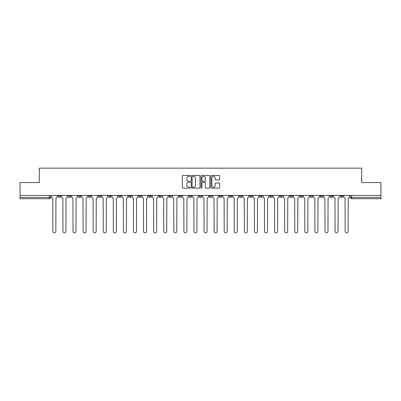 <?xml version="1.0" encoding="UTF-8"?>
<svg xmlns="http://www.w3.org/2000/svg" width="401" height="401" viewBox="0 0 401 401"><rect width="100%" height="100%" fill="white"/><g stroke="black" fill="none" stroke-linecap="round" stroke-linejoin="round"><path stroke-width="0.6" d="M190.164 175.899A0.446 0.446 0 0 0 189.718 175.453L182.981 175.453A0.637 0.637 0 0 0 182.345 176.089L182.345 187.503A0.637 0.637 0 0 0 182.981 188.139L189.718 188.139A0.446 0.446 0 0 0 190.164 187.693A0.446 0.446 0 0 0 189.718 187.252L188.846 187.252A2.03 2.03 0 0 1 186.816 185.222L186.816 184.27A2.03 2.03 0 0 1 188.846 182.239L189.718 182.239A0.446 0.446 0 0 0 190.164 181.798A0.446 0.446 0 0 0 189.718 181.352L188.846 181.352A2.03 2.03 0 0 1 186.816 179.322L186.816 178.37A2.03 2.03 0 0 1 188.846 176.34L189.718 176.34A0.446 0.446 0 0 0 190.164 175.899M330.234 195.427L330.234 196.139L332.815 196.139A1.293 1.293 0 0 1 331.527 197.432A1.293 1.293 0 0 1 330.234 196.139L330.234 195.427M320.153 195.427L320.153 196.139L322.74 196.139A1.293 1.293 0 0 1 321.447 197.432A1.293 1.293 0 0 1 320.153 196.139L320.153 195.427M259.683 195.427L259.683 196.139L262.264 196.139A1.293 1.293 0 0 1 260.971 197.432A1.293 1.293 0 0 1 259.683 196.139L259.683 195.427M249.602 195.427L249.602 196.139L252.184 196.139A1.293 1.293 0 0 1 250.896 197.432A1.293 1.293 0 0 1 249.602 196.139L249.602 195.427M239.522 195.427L239.522 196.139L242.109 196.139A1.293 1.293 0 0 1 240.816 197.432A1.293 1.293 0 0 1 239.522 196.139L239.522 195.427M219.367 195.427L219.367 196.139L221.948 196.139A1.293 1.293 0 0 1 220.655 197.432A1.293 1.293 0 0 1 219.367 196.139L219.367 195.427M199.207 196.139L199.207 195.427L199.207 196.139A1.293 1.293 0 0 0 200.5 197.432A1.293 1.293 0 0 1 199.207 196.139L201.793 196.139A1.293 1.293 0 0 1 200.5 197.432A1.293 1.293 0 0 0 201.793 196.139L201.793 195.427L201.793 196.139M189.127 196.139L189.127 195.427L189.127 196.139A1.293 1.293 0 0 0 190.42 197.432A1.293 1.293 0 0 1 189.127 196.139L191.713 196.139A1.293 1.293 0 0 1 190.42 197.432M179.052 196.139L179.052 195.427L179.052 196.139A1.293 1.293 0 0 0 180.345 197.432A1.293 1.293 0 0 1 179.052 196.139L181.633 196.139A1.293 1.293 0 0 1 180.345 197.432A1.293 1.293 0 0 0 181.633 196.139L181.633 195.427L181.633 196.139M168.971 195.427L168.971 196.139L171.558 196.139A1.293 1.293 0 0 1 170.265 197.432A1.293 1.293 0 0 1 168.971 196.139L168.971 195.427M158.891 195.427L158.891 196.139L161.478 196.139A1.293 1.293 0 0 1 160.184 197.432A1.293 1.293 0 0 1 158.891 196.139L158.891 195.427M148.816 195.427L148.816 196.139L151.398 196.139A1.293 1.293 0 0 1 150.104 197.432A1.293 1.293 0 0 1 148.816 196.139L148.816 195.427M138.736 196.139L138.736 195.427L138.736 196.139A1.293 1.293 0 0 0 140.029 197.432A1.293 1.293 0 0 1 138.736 196.139L141.317 196.139A1.293 1.293 0 0 1 140.029 197.432M118.576 196.139L118.576 195.427L118.576 196.139A1.293 1.293 0 0 0 119.869 197.432A1.293 1.293 0 0 1 118.576 196.139L121.162 196.139A1.293 1.293 0 0 1 119.869 197.432A1.293 1.293 0 0 0 121.162 196.139L121.162 195.427L121.162 196.139M108.501 196.139L108.501 195.427L108.501 196.139A1.293 1.293 0 0 0 109.789 197.432A1.293 1.293 0 0 1 108.501 196.139L111.082 196.139A1.293 1.293 0 0 1 109.789 197.432A1.293 1.293 0 0 0 111.082 196.139L111.082 195.427L111.082 196.139M98.42 196.139L98.42 195.427L98.42 196.139A1.293 1.293 0 0 0 99.714 197.432A1.293 1.293 0 0 1 98.42 196.139L101.002 196.139A1.293 1.293 0 0 1 99.714 197.432A1.293 1.293 0 0 0 101.002 196.139L101.002 195.427L101.002 196.139M88.34 196.139L88.34 195.427L88.34 196.139A1.293 1.293 0 0 0 89.634 197.432A1.293 1.293 0 0 1 88.34 196.139L90.927 196.139A1.293 1.293 0 0 1 89.634 197.432M78.26 196.139L78.26 195.427L78.26 196.139A1.293 1.293 0 0 0 79.553 197.432A1.293 1.293 0 0 1 78.26 196.139L80.847 196.139A1.293 1.293 0 0 1 79.553 197.432A1.293 1.293 0 0 0 80.847 196.139L80.847 195.427L80.847 196.139M68.185 196.139L68.185 195.427L68.185 196.139A1.293 1.293 0 0 0 69.473 197.432A1.293 1.293 0 0 1 68.185 196.139L70.766 196.139A1.293 1.293 0 0 1 69.473 197.432A1.293 1.293 0 0 0 70.766 196.139L70.766 195.427L70.766 196.139M219.031 179.924A0.637 0.637 0 0 0 219.668 179.292L219.668 176.089A0.637 0.637 0 0 0 219.031 175.453L211.553 175.453A0.637 0.637 0 0 0 210.916 176.089L210.916 187.503A0.637 0.637 0 0 0 211.553 188.139L219.031 188.139A0.637 0.637 0 0 0 219.668 187.503L219.668 183.633A0.637 0.637 0 0 0 219.031 183.001L215.833 183.001A0.637 0.637 0 0 0 215.197 183.633L215.197 185.553A1.694 1.694 0 0 1 213.502 187.252A1.694 1.694 0 0 1 211.803 185.553L211.803 178.039A1.694 1.694 0 0 1 213.502 176.34A1.694 1.694 0 0 1 215.197 178.039L215.197 179.292A0.637 0.637 0 0 0 215.833 179.924L219.031 179.924M20.05 195.427L20.05 182.57L39.303 182.57L39.303 168.164L361.697 168.164L361.697 182.57L380.95 182.57L380.95 195.427L20.05 195.427L20.05 197.432L50.611 197.432L50.611 195.427M199.944 176.089A0.637 0.637 0 0 0 199.312 175.453L191.828 175.453A0.637 0.637 0 0 0 191.192 176.089L191.192 187.503A0.637 0.637 0 0 0 191.828 188.139L199.312 188.139A0.637 0.637 0 0 0 199.944 187.503L199.944 176.089M201.688 175.453L209.172 175.453A0.637 0.637 0 0 1 209.808 176.089L209.808 187.503A0.637 0.637 0 0 1 209.172 188.139L205.969 188.139A0.637 0.637 0 0 1 205.337 187.503L205.337 182.876A0.637 0.637 0 0 0 204.7 182.239L202.575 182.239A0.637 0.637 0 0 0 201.944 182.876L201.944 187.693A0.446 0.446 0 0 1 201.497 188.139A0.446 0.446 0 0 1 201.056 187.693L201.056 176.089A0.637 0.637 0 0 1 201.688 175.453M350.389 195.427L350.389 197.432L380.95 197.432L380.95 198.726L351.682 198.726A1.293 1.293 0 0 1 350.389 197.432M380.95 195.427L380.95 197.432M50.611 197.432A1.293 1.293 0 0 1 49.318 198.726L20.05 198.726L20.05 197.432M342.895 195.427L342.895 196.139A1.293 1.293 0 0 1 341.602 197.432A1.293 1.293 0 0 1 340.314 196.139L342.895 196.139M340.314 195.427L340.314 196.139M332.815 195.427L332.815 196.139M322.74 195.427L322.74 196.139L322.74 195.427M312.66 195.427L312.66 196.139A1.293 1.293 0 0 1 311.366 197.432A1.293 1.293 0 0 1 310.073 196.139L312.66 196.139M310.073 195.427L310.073 196.139M302.58 195.427L302.58 196.139A1.293 1.293 0 0 1 301.286 197.432A1.293 1.293 0 0 1 299.998 196.139L302.58 196.139M299.998 195.427L299.998 196.139M292.499 195.427L292.499 196.139A1.293 1.293 0 0 1 291.211 197.432A1.293 1.293 0 0 1 289.918 196.139L292.499 196.139M289.918 195.427L289.918 196.139M282.424 195.427L282.424 196.139A1.293 1.293 0 0 1 281.131 197.432A1.293 1.293 0 0 1 279.838 196.139L282.424 196.139M279.838 195.427L279.838 196.139M272.344 195.427L272.344 196.139A1.293 1.293 0 0 1 271.051 197.432A1.293 1.293 0 0 1 269.758 196.139L272.344 196.139M269.758 195.427L269.758 196.139M262.264 195.427L262.264 196.139A1.293 1.293 0 0 1 260.971 197.432M252.184 195.427L252.184 196.139M242.109 196.139L242.109 195.427L242.109 196.139A1.293 1.293 0 0 1 240.816 197.432M232.029 195.427L232.029 196.139A1.293 1.293 0 0 1 230.735 197.432A1.293 1.293 0 0 1 229.442 196.139A1.293 1.293 0 0 0 230.735 197.432A1.293 1.293 0 0 0 232.029 196.139L229.442 196.139L229.442 195.427M221.948 196.139L221.948 195.427L221.948 196.139A1.293 1.293 0 0 1 220.655 197.432M211.873 195.427L211.873 196.139A1.293 1.293 0 0 1 210.58 197.432A1.293 1.293 0 0 1 209.287 196.139A1.293 1.293 0 0 0 210.58 197.432M209.287 195.427L209.287 196.139L211.873 196.139M191.713 195.427L191.713 196.139L191.713 195.427M171.558 196.139L171.558 195.427L171.558 196.139A1.293 1.293 0 0 1 170.265 197.432M161.478 196.139L161.478 195.427L161.478 196.139A1.293 1.293 0 0 1 160.184 197.432M151.398 196.139L151.398 195.427L151.398 196.139A1.293 1.293 0 0 1 150.104 197.432M141.317 195.427L141.317 196.139L141.317 195.427M131.242 196.139L131.242 195.427L131.242 196.139A1.293 1.293 0 0 1 129.949 197.432A1.293 1.293 0 0 1 128.656 196.139L131.242 196.139A1.293 1.293 0 0 1 129.949 197.432M128.656 195.427L128.656 196.139M90.927 195.427L90.927 196.139L90.927 195.427M60.686 195.427L60.686 196.139A1.293 1.293 0 0 1 59.398 197.432A1.293 1.293 0 0 1 58.105 196.139A1.293 1.293 0 0 0 59.398 197.432A1.293 1.293 0 0 0 60.686 196.139L60.686 195.427M58.105 195.427L58.105 196.139L60.686 196.139M192.525 176.34A0.446 0.446 0 0 0 192.079 176.786L192.079 186.806A0.446 0.446 0 0 0 192.525 187.252L193.442 187.252A2.03 2.03 0 0 0 195.472 185.222L195.472 178.37A2.03 2.03 0 0 0 193.442 176.34L192.525 176.34M205.337 178.069A1.694 1.694 0 0 0 203.638 176.375A1.694 1.694 0 0 0 201.944 178.069L201.944 180.716A0.637 0.637 0 0 0 202.575 181.352L204.7 181.352A0.637 0.637 0 0 0 205.337 180.716L205.337 178.069M51.483 195.427L51.483 196.786A1.293 1.293 0 0 0 52.772 198.079L52.872 231.352A1.484 1.484 0 0 0 54.356 232.836A1.484 1.484 0 0 0 55.844 231.352L55.939 198.079A1.293 1.293 0 0 0 57.233 196.786L57.233 195.427M61.559 195.427L61.559 196.786A1.293 1.293 0 0 0 62.852 198.079L62.952 231.352A1.484 1.484 0 0 0 64.436 232.836A1.484 1.484 0 0 0 65.919 231.352L66.02 198.079A1.293 1.293 0 0 0 67.313 196.786L67.313 195.427M71.639 195.427L71.639 196.786A1.293 1.293 0 0 0 72.932 198.079L73.027 231.352A1.484 1.484 0 0 0 74.516 232.836A1.484 1.484 0 0 0 76 231.352L76.1 198.079A1.293 1.293 0 0 0 77.388 196.786L77.388 195.427M81.719 195.427L81.719 196.786A1.293 1.293 0 0 0 83.012 198.079L83.107 231.352A1.484 1.484 0 0 0 84.591 232.836A1.484 1.484 0 0 0 86.08 231.352L86.175 198.079A1.293 1.293 0 0 0 87.468 196.786L87.468 195.427M91.799 195.427L91.799 196.786A1.293 1.293 0 0 0 93.087 198.079L93.187 231.352A1.484 1.484 0 0 0 94.671 232.836A1.484 1.484 0 0 0 96.16 231.352L96.255 198.079A1.293 1.293 0 0 0 97.548 196.786L97.548 195.427M101.874 195.427L101.874 196.786A1.293 1.293 0 0 0 103.167 198.079L103.268 231.352A1.484 1.484 0 0 0 104.751 232.836A1.484 1.484 0 0 0 106.235 231.352L106.335 198.079A1.293 1.293 0 0 0 107.628 196.786L107.628 195.427M111.954 195.427L111.954 196.786A1.293 1.293 0 0 0 113.247 198.079L113.343 231.352A1.484 1.484 0 0 0 114.831 232.836A1.484 1.484 0 0 0 116.315 231.352L116.41 198.079A1.293 1.293 0 0 0 117.704 196.786L117.704 195.427M122.034 195.427L122.034 196.786A1.293 1.293 0 0 0 123.328 198.079L123.423 231.352A1.484 1.484 0 0 0 124.906 232.836A1.484 1.484 0 0 0 126.395 231.352L126.49 198.079A1.293 1.293 0 0 0 127.784 196.786L127.784 195.427M132.114 195.427L132.114 196.786A1.293 1.293 0 0 0 133.403 198.079L133.503 231.352A1.484 1.484 0 0 0 134.987 232.836A1.484 1.484 0 0 0 136.475 231.352L136.571 198.079A1.293 1.293 0 0 0 137.864 196.786L137.864 195.427M142.19 195.427L142.19 196.786A1.293 1.293 0 0 0 143.483 198.079L143.578 231.352A1.484 1.484 0 0 0 145.067 232.836A1.484 1.484 0 0 0 146.55 231.352L146.651 198.079A1.293 1.293 0 0 0 147.944 196.786L147.944 195.427M152.27 195.427L152.27 196.786A1.293 1.293 0 0 0 153.563 198.079L153.658 231.352A1.484 1.484 0 0 0 155.147 232.836A1.484 1.484 0 0 0 156.631 231.352L156.726 198.079A1.293 1.293 0 0 0 158.019 196.786L158.019 195.427M162.35 195.427L162.35 196.786A1.293 1.293 0 0 0 163.643 198.079L163.738 231.352A1.484 1.484 0 0 0 165.222 232.836A1.484 1.484 0 0 0 166.711 231.352L166.806 198.079A1.293 1.293 0 0 0 168.099 196.786L168.099 195.427M172.43 195.427L172.43 196.786A1.293 1.293 0 0 0 173.718 198.079L173.818 231.352A1.484 1.484 0 0 0 175.302 232.836A1.484 1.484 0 0 0 176.791 231.352L176.886 198.079A1.293 1.293 0 0 0 178.179 196.786L178.179 195.427M182.505 195.427L182.505 196.786A1.293 1.293 0 0 0 183.798 198.079L183.894 231.352A1.484 1.484 0 0 0 185.382 232.836A1.484 1.484 0 0 0 186.866 231.352L186.966 198.079A1.293 1.293 0 0 0 188.254 196.786L188.254 195.427M192.585 195.427L192.585 196.786A1.293 1.293 0 0 0 193.878 198.079L193.974 231.352A1.484 1.484 0 0 0 195.462 232.836A1.484 1.484 0 0 0 196.946 231.352L197.041 198.079A1.293 1.293 0 0 0 198.335 196.786L198.335 195.427M202.665 195.427L202.665 196.786A1.293 1.293 0 0 0 203.959 198.079L204.054 231.352A1.484 1.484 0 0 0 205.538 232.836A1.484 1.484 0 0 0 207.026 231.352L207.122 198.079A1.293 1.293 0 0 0 208.415 196.786L208.415 195.427M212.746 195.427L212.746 196.786A1.293 1.293 0 0 0 214.034 198.079L214.134 231.352A1.484 1.484 0 0 0 215.618 232.836A1.484 1.484 0 0 0 217.106 231.352L217.202 198.079A1.293 1.293 0 0 0 218.495 196.786L218.495 195.427M222.821 195.427L222.821 196.786A1.293 1.293 0 0 0 224.114 198.079L224.209 231.352A1.484 1.484 0 0 0 225.698 232.836A1.484 1.484 0 0 0 227.182 231.352L227.282 198.079A1.293 1.293 0 0 0 228.57 196.786L228.57 195.427M232.901 195.427L232.901 196.786A1.293 1.293 0 0 0 234.194 198.079L234.289 231.352A1.484 1.484 0 0 0 235.778 232.836A1.484 1.484 0 0 0 237.262 231.352L237.357 198.079A1.293 1.293 0 0 0 238.65 196.786L238.65 195.427M242.981 195.427L242.981 196.786A1.293 1.293 0 0 0 244.274 198.079L244.369 231.352A1.484 1.484 0 0 0 245.853 232.836A1.484 1.484 0 0 0 247.342 231.352L247.437 198.079A1.293 1.293 0 0 0 248.73 196.786L248.73 195.427M253.056 195.427L253.056 196.786A1.293 1.293 0 0 0 254.349 198.079L254.45 231.352A1.484 1.484 0 0 0 255.933 232.836A1.484 1.484 0 0 0 257.422 231.352L257.517 198.079A1.293 1.293 0 0 0 258.81 196.786L258.81 195.427M263.136 195.427L263.136 196.786A1.293 1.293 0 0 0 264.429 198.079L264.525 231.352A1.484 1.484 0 0 0 266.013 232.836A1.484 1.484 0 0 0 267.497 231.352L267.597 198.079A1.293 1.293 0 0 0 268.886 196.786L268.886 195.427M273.216 195.427L273.216 196.786A1.293 1.293 0 0 0 274.51 198.079L274.605 231.352A1.484 1.484 0 0 0 276.094 232.836A1.484 1.484 0 0 0 277.577 231.352L277.672 198.079A1.293 1.293 0 0 0 278.966 196.786L278.966 195.427M283.296 195.427L283.296 196.786A1.293 1.293 0 0 0 284.59 198.079L284.685 231.352A1.484 1.484 0 0 0 286.169 232.836A1.484 1.484 0 0 0 287.657 231.352L287.753 198.079A1.293 1.293 0 0 0 289.046 196.786L289.046 195.427M293.372 195.427L293.372 196.786A1.293 1.293 0 0 0 294.665 198.079L294.765 231.352A1.484 1.484 0 0 0 296.249 232.836A1.484 1.484 0 0 0 297.732 231.352L297.833 198.079A1.293 1.293 0 0 0 299.126 196.786L299.126 195.427M303.452 195.427L303.452 196.786A1.293 1.293 0 0 0 304.745 198.079L304.84 231.352A1.484 1.484 0 0 0 306.329 232.836A1.484 1.484 0 0 0 307.813 231.352L307.913 198.079A1.293 1.293 0 0 0 309.201 196.786L309.201 195.427M313.532 195.427L313.532 196.786A1.293 1.293 0 0 0 314.825 198.079L314.92 231.352A1.484 1.484 0 0 0 316.409 232.836A1.484 1.484 0 0 0 317.893 231.352L317.988 198.079A1.293 1.293 0 0 0 319.281 196.786L319.281 195.427M323.612 195.427L323.612 196.786A1.293 1.293 0 0 0 324.9 198.079L325 231.352A1.484 1.484 0 0 0 326.484 232.836A1.484 1.484 0 0 0 327.973 231.352L328.068 198.079A1.293 1.293 0 0 0 329.361 196.786L329.361 195.427M333.687 195.427L333.687 196.786A1.293 1.293 0 0 0 334.98 198.079L335.081 231.352A1.484 1.484 0 0 0 336.564 232.836A1.484 1.484 0 0 0 338.048 231.352L338.148 198.079A1.293 1.293 0 0 0 339.441 196.786L339.441 195.427M343.767 195.427L343.767 196.786A1.293 1.293 0 0 0 345.06 198.079L345.156 231.352A1.484 1.484 0 0 0 346.644 232.836A1.484 1.484 0 0 0 348.128 231.352L348.228 198.079A1.293 1.293 0 0 0 349.517 196.786L349.517 195.427M49.318 195.427L49.318 198.726M351.682 195.427L351.682 198.726"/></g></svg>
